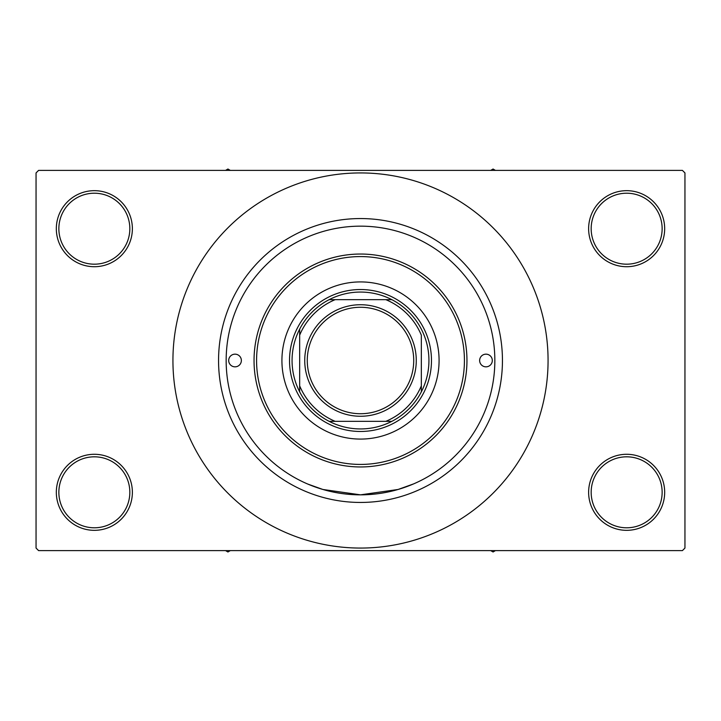 <?xml version="1.0" encoding="UTF-8"?>
<svg xmlns="http://www.w3.org/2000/svg" width="721" height="721" viewBox="0 0 721 721"><rect width="100%" height="100%" fill="white"/><g stroke="black" fill="none" stroke-linecap="round" stroke-linejoin="round"><path stroke-width="1.08" d="M588.624 492.308A38.024 38.024 0 0 1 626.648 454.284A38.024 38.024 0 0 1 664.672 492.308A38.024 38.024 0 0 1 626.648 530.332A38.024 38.024 0 0 1 588.624 492.308M662.139 492.308A35.482 35.482 0 0 0 626.648 456.817A35.482 35.482 0 0 0 591.166 492.308A35.482 35.482 0 0 0 626.648 527.79A35.482 35.482 0 0 0 662.139 492.308M56.328 492.308A38.024 38.024 0 0 1 94.352 454.284A38.024 38.024 0 0 1 132.376 492.308A38.024 38.024 0 0 1 94.352 530.332A38.024 38.024 0 0 1 56.328 492.308M129.834 492.308A35.482 35.482 0 0 0 94.352 456.817A35.482 35.482 0 0 0 58.861 492.308A35.482 35.482 0 0 0 94.352 527.79A35.482 35.482 0 0 0 129.834 492.308M56.328 228.692A38.024 38.024 0 0 1 94.352 190.668A38.024 38.024 0 0 1 132.376 228.692A38.024 38.024 0 0 1 94.352 266.716A38.024 38.024 0 0 1 56.328 228.692M129.834 228.692A35.482 35.482 0 0 0 94.352 193.21A35.482 35.482 0 0 0 58.861 228.692A35.482 35.482 0 0 0 94.352 264.183A35.482 35.482 0 0 0 129.834 228.692M588.624 228.692A38.024 38.024 0 0 1 626.648 190.668A38.024 38.024 0 0 1 664.672 228.692A38.024 38.024 0 0 1 626.648 266.716A38.024 38.024 0 0 1 588.624 228.692M662.139 228.692A35.482 35.482 0 0 0 626.648 193.21A35.482 35.482 0 0 0 591.166 228.692A35.482 35.482 0 0 0 626.648 264.183A35.482 35.482 0 0 0 662.139 228.692M413.629 483.89L398.073 489.478L360.491 494.84L322.909 489.478L307.759 484.052M218.553 360.5A141.947 141.947 0 0 1 360.5 218.553A141.947 141.947 0 0 1 502.447 360.5A141.947 141.947 0 0 1 360.5 502.447A141.947 141.947 0 0 1 218.553 360.5M172.932 360.5A187.568 187.568 0 0 0 360.5 548.068A187.568 187.568 0 0 0 548.068 360.5A187.568 187.568 0 0 0 360.5 172.932A187.568 187.568 0 0 0 172.932 360.5M682.417 550.61L38.583 550.61L36.05 548.068L36.05 172.932L38.583 170.39L682.417 170.39L684.95 172.932L684.95 548.068L682.417 550.61M228.692 360.5A6.336 6.336 0 0 0 235.028 366.836A6.336 6.336 0 0 0 241.364 360.5A6.336 6.336 0 0 0 235.028 354.164A6.336 6.336 0 0 0 228.692 360.5M479.636 360.5A6.336 6.336 0 0 0 485.972 366.836A6.336 6.336 0 0 0 492.308 360.5A6.336 6.336 0 0 0 485.972 354.164A6.336 6.336 0 0 0 479.636 360.5M281.92 360.5A78.58 78.58 0 0 0 360.5 439.08A78.58 78.58 0 0 0 439.08 360.5A78.58 78.58 0 0 0 360.5 281.92A78.58 78.58 0 0 0 281.92 360.5M464.423 360.5A103.923 103.923 0 0 0 360.5 256.577A103.923 103.923 0 0 0 256.577 360.5A103.923 103.923 0 0 0 360.5 464.423A103.923 103.923 0 0 0 464.423 360.5M254.044 360.5A106.456 106.456 0 0 1 360.5 254.035A106.456 106.456 0 0 1 466.956 360.5A106.456 106.456 0 0 1 360.5 466.956A106.456 106.456 0 0 1 254.044 360.5M494.84 360.5A134.34 134.34 0 0 0 360.5 226.16A134.34 134.34 0 0 0 226.16 360.5A134.34 134.34 0 0 0 360.5 494.84A134.34 134.34 0 0 0 494.84 360.5M490.695 550.61L493.065 551.98L495.435 550.61M360.5 292.059A68.441 68.441 0 0 0 329.146 299.666L335.157 299.666L329.146 299.666A68.441 68.441 0 0 0 299.666 391.854L299.666 385.843L299.666 391.854A68.441 68.441 0 0 0 391.854 421.334L385.843 421.334L391.854 421.334A68.441 68.441 0 0 0 421.334 391.854L421.334 335.157A65.899 65.899 0 0 0 385.843 299.666L335.157 299.666A65.899 65.899 0 0 0 299.666 335.157L299.666 385.843A65.899 65.899 0 0 0 335.157 421.334L385.843 421.334A65.899 65.899 0 0 0 421.334 385.843L421.334 391.854A68.441 68.441 0 0 0 391.854 299.666L385.843 299.666L391.854 299.666A68.441 68.441 0 0 0 360.5 292.059M360.5 431.473A70.973 70.973 0 0 1 289.527 360.5A70.973 70.973 0 0 1 360.5 289.527A70.973 70.973 0 0 1 431.473 360.5A70.973 70.973 0 0 1 360.5 431.473M329.146 421.334L335.157 421.334L329.146 421.334M299.666 329.146L299.666 335.157L299.666 329.146M416.269 360.5A55.76 55.76 0 0 1 360.5 416.26A55.76 55.76 0 0 1 304.74 360.5A55.76 55.76 0 0 1 360.5 304.731A55.76 55.76 0 0 1 416.269 360.5A55.76 55.76 0 0 0 360.5 304.731A55.76 55.76 0 0 0 304.74 360.5M225.565 550.61L227.935 551.98L230.305 550.61M495.435 170.39L493.065 169.02L490.695 170.39M230.305 170.39L227.935 169.02L225.565 170.39M307.272 360.5A53.228 53.228 0 0 0 360.5 413.728A53.228 53.228 0 0 0 413.728 360.5A53.228 53.228 0 0 0 360.5 307.272A53.228 53.228 0 0 0 307.272 360.5"/></g></svg>
